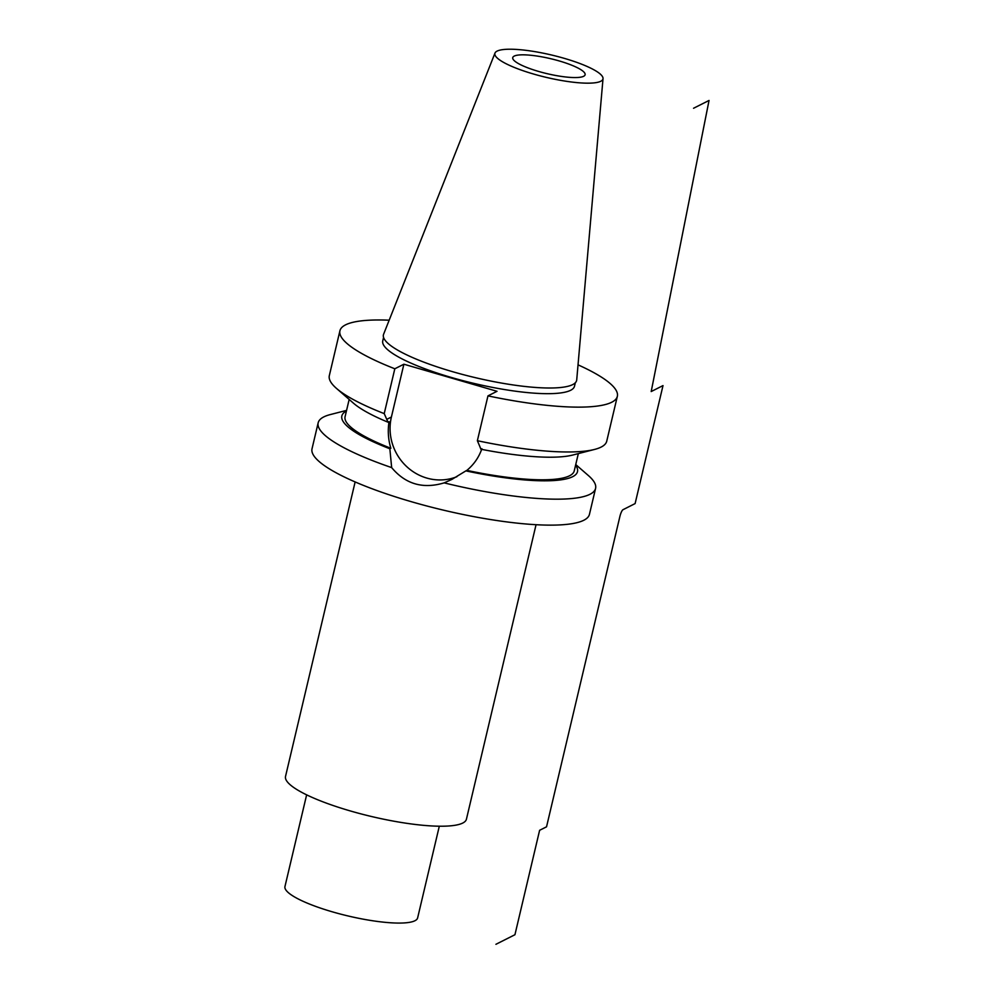 <?xml version="1.0" encoding="UTF-8"?>
<svg xmlns="http://www.w3.org/2000/svg" width="994" height="994" viewBox="0 0 994 994"><rect width="100%" height="100%" fill="white"/><g stroke="black" fill="none" stroke-linecap="round" stroke-linejoin="round"><path stroke-width="1.49" d="M346.583 410.385L330.306 414.573A142.527 29.497 -166.7 0 0 323.82 416.896A142.527 29.497 13.3 0 0 318.167 422.81L312.029 448.766A142.527 29.497 13.3 0 0 427.296 506.108A142.527 29.497 13.3 0 0 583.801 520.26A142.527 29.497 -166.7 0 0 589.442 514.345L595.58 488.389A142.527 29.497 -166.7 0 1 589.939 494.304A142.527 29.497 13.3 0 1 444.144 482.873C422.972 489.234 405.477 484.14 391.661 467.602L389.847 448.766L390.841 448.269A117.739 24.365 -166.7 0 1 345.08 416.71L349.167 399.439M318.167 422.81A142.527 29.497 13.3 0 0 391.661 467.602M346.421 411.044A121.057 25.049 13.3 0 0 389.847 448.766M575.588 465.217A121.057 25.049 13.3 0 1 465.875 470.883L451.848 479.431L444.144 482.873M575.737 464.558L588.423 475.592A142.527 29.497 -166.7 0 1 595.58 488.389M465.875 470.883L466.869 470.386A117.739 24.365 -166.7 0 0 574.246 470.883L578.334 453.612M384.218 413.616A142.527 29.497 -166.7 0 1 336.481 388.406A142.527 29.497 -166.7 0 1 329.325 375.608L339.923 330.766A142.527 29.497 13.3 0 0 394.817 368.774L384.218 413.616L388.033 422.214A121.057 25.049 -166.7 0 1 353.504 403.216L336.481 388.406M479.829 446.48L480.872 449.213A121.057 25.049 -166.7 0 0 572.755 455.041L594.598 449.425A142.527 29.497 -166.7 0 1 477.368 440.715L479.829 446.48M477.368 440.715L487.967 395.873A142.527 29.497 13.3 0 0 617.336 396.345L606.738 441.187A142.527 29.497 -166.7 0 1 594.598 449.425M394.817 368.774L403.887 364.214L391.4 417.02L386.691 419.393M389.176 320.205A142.527 29.497 13.3 0 0 339.923 330.766M617.336 396.345A142.527 29.497 13.3 0 0 578.036 364.848M487.967 395.873L497.025 391.301L403.887 364.214M383.572 337.438L382.752 340.892A98.518 20.389 13.3 0 0 462.434 380.528A98.518 20.389 13.3 0 0 570.606 390.307A98.518 20.389 -166.7 0 0 574.507 386.219L575.327 382.765M383.609 334.232A99.263 20.539 13.3 0 0 462.26 374.378A99.263 20.539 13.3 0 0 572.693 384.603A99.263 20.539 -166.7 0 0 576.719 379.882L603.023 78.625A55.527 11.493 -166.7 0 1 600.761 81.272A55.527 11.493 13.3 0 1 538.984 75.544A55.527 11.493 13.3 0 1 494.987 53.092L383.609 334.232M494.987 53.092A55.527 11.493 13.3 0 1 497.087 51.116A55.527 11.493 -166.7 0 1 557.249 56.422A55.527 11.493 -166.7 0 1 603.023 78.625M514.209 56.099A37.176 7.691 -166.7 0 1 555.037 59.789A37.176 7.691 -166.7 0 1 585.106 74.749A37.176 7.691 -166.7 0 1 583.64 76.289A37.176 7.691 -166.7 0 1 542.811 72.599A37.176 7.691 -166.7 0 1 512.742 57.64A37.176 7.691 -166.7 0 1 514.209 56.099M439.311 826.213L417.629 917.909A68.164 14.102 -166.7 0 1 414.933 920.742A68.164 14.102 13.3 0 1 340.085 913.971A68.164 14.102 13.3 0 1 284.955 886.549L306.637 794.852M355.131 481.941L285.526 776.413A92.951 19.234 13.3 0 0 360.698 813.813A92.951 19.234 13.3 0 0 462.757 823.044A92.951 19.234 -166.7 0 0 466.434 819.18L536.052 524.708M456.88 476.71A49.886 47.389 63.3 0 1 407.08 466.956A49.886 47.389 63.3 0 1 391.4 417.02M481.891 448.704C478.934 457.277 473.927 464.509 466.869 470.386M390.841 448.269C388.219 439.572 387.623 430.713 389.052 421.692L388.033 422.214M693.551 108.259L709.045 100.456L651.194 391.549L663.01 385.585L635.116 503.585L623.027 509.686L635.116 503.585M623.027 509.686A6.2 1.454 -73.8 0 0 619.896 516.458L546.538 826.809L539.618 830.288L514.942 934.72L495.919 944.3"/></g></svg>
